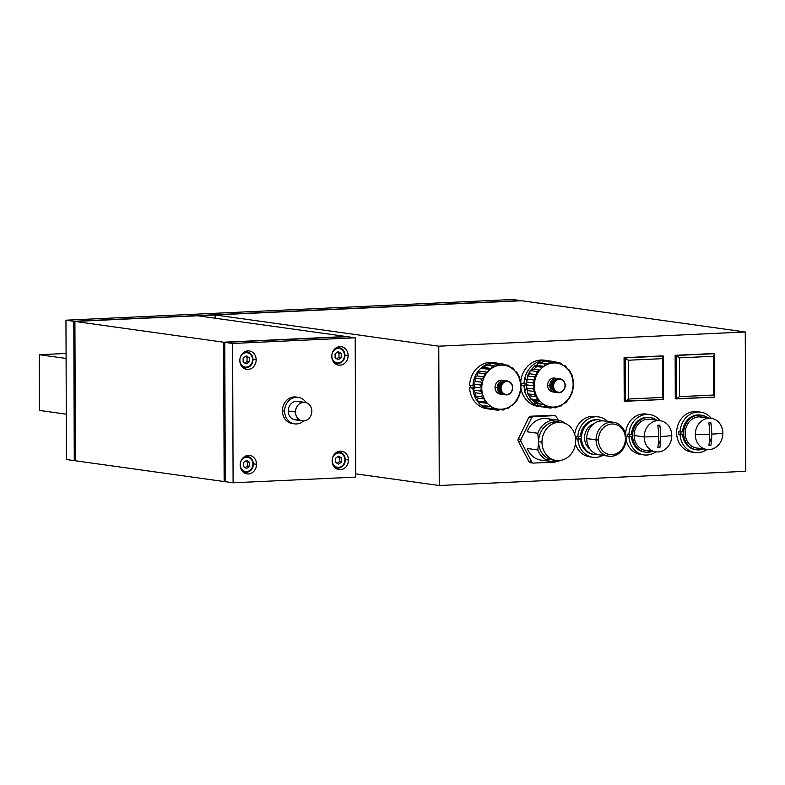 <?xml version="1.0" encoding="UTF-8"?>
<svg xmlns="http://www.w3.org/2000/svg" width="785" height="785" viewBox="0 0 785 785"><rect width="100%" height="100%" fill="white"/><g stroke="black" fill="none" stroke-linecap="round" stroke-linejoin="round"><path stroke-width="1.18" d="M608.718 456.183L599.387 454.878A17.123 14.974 -82 0 1 586.729 438.619L596.07 439.924A17.123 14.974 98 0 0 611.152 456.301A17.123 14.974 98 0 0 626.106 438.53L625.419 438.717A15.376 13.443 98 0 0 611.878 424.018A15.376 13.443 98 0 0 598.445 439.973A15.376 13.443 98 0 0 611.986 454.672A15.376 13.443 98 0 0 625.419 438.717A15.376 13.443 98 0 0 611.878 424.018A15.376 13.443 98 0 0 598.445 439.973A15.376 13.443 98 0 0 611.986 454.672A15.376 13.443 98 0 0 625.419 438.717A15.376 13.443 98 0 0 605.137 426.383A15.376 13.443 98 0 0 605.235 452.935A15.376 13.443 98 0 0 625.419 438.717L626.106 438.53A17.123 14.974 98 0 0 611.034 422.163A17.123 14.974 98 0 0 596.07 439.924L598.445 439.973L596.07 439.924A17.123 14.974 98 0 0 608.718 456.183A17.123 14.974 98 0 0 626.106 438.53A17.123 14.974 98 0 0 613.458 422.271A17.123 14.974 98 0 0 596.07 439.924L586.729 438.619A17.123 14.974 -82 0 1 604.116 420.966L613.458 422.271M604.175 454.672A17.123 14.974 -82 0 1 586.729 438.619A17.123 14.974 -82 0 1 608.669 422.487A17.123 14.974 -82 0 0 586.925 435.852A17.123 14.974 -82 0 0 604.175 454.672M590.075 449.148A13.973 12.226 -82 0 1 584.727 435.547A13.973 12.226 -82 0 1 593.597 423.929A13.973 12.226 -82 0 0 584.727 435.547A13.973 12.226 -82 0 0 590.075 449.148M607.659 421.466A20.381 17.829 98 0 0 595.638 416.766A20.381 17.829 98 0 1 607.659 421.466A20.381 17.829 98 0 0 598.533 416.894A20.381 17.829 98 0 0 595.638 416.766A20.381 17.829 98 0 0 577.858 436.745L580.419 436.627A17.466 15.278 -82 0 1 595.648 419.661L596.767 419.818L595.648 419.661A17.466 15.278 -82 0 0 580.419 436.627A17.466 15.278 -82 0 1 595.648 419.661L596.767 419.818A17.466 15.278 98 0 1 602.566 420.848A17.466 15.278 98 0 0 599.249 419.936A17.466 15.278 98 0 0 596.767 419.818A17.466 15.278 98 0 0 581.548 436.529A17.466 15.278 98 0 0 594.412 454.544L593.293 454.387A17.466 15.278 -82 0 1 580.429 438.952L578.751 438.717A17.466 15.278 -82 0 1 578.722 436.705A17.466 15.278 -82 0 0 578.751 438.717L576.19 438.835L577.868 439.07A20.381 17.829 98 0 0 595.786 457.4A20.381 17.829 98 0 0 602.919 455.378A20.381 17.829 98 0 1 595.786 457.4A20.381 17.829 98 0 0 602.919 455.378M594.412 454.544A17.466 15.278 98 0 0 596.894 454.652L595.776 454.495A17.466 15.278 -82 0 1 593.852 454.446M598.533 416.894L595.177 416.423A20.381 17.829 -82 0 0 592.283 416.295A20.381 17.829 -82 0 0 574.689 434.252A20.381 17.829 -82 0 1 592.283 416.295L595.638 416.766A20.381 17.829 98 0 0 577.858 436.745L576.18 436.509A20.381 17.829 98 0 0 576.19 438.835L577.868 439.07A20.381 17.829 98 0 0 592.891 457.262A20.381 17.829 98 0 0 595.786 457.4A20.381 17.829 98 0 1 577.868 439.07L580.429 438.952A17.466 15.278 -82 0 0 595.776 454.495A17.466 15.278 -82 0 1 580.429 438.952M480.351 385.003L481.774 388.075L480.371 391.067L473.659 390.135L474.503 387.064L481.774 388.075A22.127 19.35 98 0 0 482.451 393.756L481.774 396.857L475.062 395.925L475.18 392.745L482.451 393.756A22.127 19.35 98 0 0 484.414 398.986L484.463 401.989L477.751 401.047L477.143 397.975L484.414 398.986A22.127 19.35 98 0 0 487.514 403.411A22.127 19.35 98 0 0 491.538 406.728A22.127 19.35 98 0 0 496.228 408.72A22.127 19.35 98 0 0 501.262 409.24A22.127 19.35 98 0 0 506.276 408.249A22.127 19.35 98 0 0 510.957 405.835A22.127 19.35 98 0 0 514.96 402.136A22.127 19.35 98 0 0 518.031 397.426L519.533 395.11L519.955 392.019A22.127 19.35 98 0 0 520.592 386.279A22.127 19.35 98 0 0 519.915 380.597L519.464 377.34L517.953 375.367A22.127 19.35 98 0 0 514.852 370.942A22.127 19.35 98 0 0 510.819 367.625A22.127 19.35 98 0 0 506.129 365.633A22.127 19.35 98 0 0 501.105 365.113A22.127 19.35 98 0 0 496.081 366.104A22.127 19.35 98 0 0 491.41 368.518A22.127 19.35 98 0 0 487.397 372.218A22.127 19.35 98 0 0 484.335 376.928A22.127 19.35 98 0 0 482.412 382.334A22.127 19.35 98 0 0 481.774 388.075L480.371 391.067L473.659 390.135L474.503 387.064L473.64 384.071L475.141 381.324L482.412 382.334L480.351 385.003L473.64 384.071L475.141 381.324L475.003 378.154L477.064 375.907L484.335 376.928L481.715 379.086L475.003 378.154L477.064 375.907L477.653 372.777L480.135 371.197L487.397 372.218L484.365 373.709L477.653 372.777L480.135 371.197L487.397 372.218L484.365 373.709L484.335 376.928L481.715 379.086L475.003 378.154L475.141 381.324L482.412 382.334L480.351 385.003L473.64 384.071L474.503 387.064L481.774 388.075A22.127 19.35 98 0 0 482.451 393.756L481.774 396.857L475.062 395.925L475.18 392.745L473.659 390.135L475.18 392.745L482.451 393.756A22.127 19.35 98 0 0 484.414 398.986L484.463 401.989L477.751 401.047L477.143 397.975L475.062 395.925L477.143 397.975L484.414 398.986A22.127 19.35 98 0 0 487.514 403.411L480.243 402.401L477.751 401.047L480.243 402.401L487.514 403.411A22.127 19.35 98 0 0 491.538 406.728L492.715 408.848L486.003 407.906L484.276 405.717L481.539 405.158L491.538 406.728L492.715 408.848L496.228 408.72L498.21 410.261L491.498 409.328L490.203 408.494L491.498 409.328L498.21 410.261L501.262 409.24L503.195 410.035L500.173 409.613L503.195 410.035L506.276 408.249L508.68 408.102L507.208 407.896L508.68 408.102L510.957 405.835L513.125 404.942L512.271 404.825L513.125 404.942L516.883 400.487L516.285 400.399L516.883 400.487L518.031 397.426A22.127 19.35 98 0 0 519.955 392.019L520.887 389.193L520.867 383.129L519.915 380.597A22.127 19.35 98 0 0 517.953 375.367L516.785 372.208L515.823 372.08L516.785 372.208L514.852 370.942L512.997 368.096L510.819 367.625L508.533 365.349L506.129 365.633L503.028 363.936L496.316 362.994L494.736 363.7L496.316 362.994L503.028 363.936L501.105 365.113L491.341 363.229L488.81 365.084L496.081 366.104L492.568 366.095L491.41 368.518L488.123 369.254L481.411 368.312L484.139 367.508L491.41 368.518L488.123 369.254L481.411 368.312L484.139 367.508L485.856 365.153L496.081 366.104L485.856 365.153L488.81 365.084L491.341 363.229L498.053 364.161L496.081 366.104A22.127 19.35 98 0 0 491.41 368.518A22.127 19.35 98 0 0 487.397 372.218A22.127 19.35 98 0 0 484.335 376.928A22.127 19.35 98 0 0 482.412 382.334A22.127 19.35 98 0 0 481.774 388.075L480.351 385.003L473.64 384.071M527.52 376.143L527.226 379.41L525.096 379.116L524.959 377.487L525.096 379.116L527.226 379.41L527.52 376.143A20.969 18.34 -82 0 1 527.54 376.064A20.969 18.34 -82 0 0 527.52 376.143L527.549 376.143M536.861 366.556A20.969 18.34 98 0 0 533.928 369.205A20.969 18.34 98 0 1 536.861 366.556M527.598 375.917A20.969 18.34 -82 0 1 530.081 371.207A20.969 18.34 -82 0 0 527.598 375.917M530.788 370.235A20.969 18.34 -82 0 1 534.82 366.271A20.969 18.34 -82 0 0 530.788 370.235M535.782 365.604A20.969 18.34 -82 0 1 537.009 364.878A20.969 18.34 -82 0 0 535.782 365.604M599.249 419.936L598.131 419.779A17.466 15.278 -82 0 0 595.648 419.661A17.466 15.278 -82 0 1 601.82 420.848A17.466 15.278 -82 0 0 598.69 419.867M473.934 385.818L473.944 388.143L470.588 387.672L470.578 385.543L470.588 387.672L473.944 388.143L473.934 385.818L472.953 385.68L473.934 385.818M538.539 405.747L545.251 406.679L538.539 405.747L536.812 403.549L534.075 402.999L544.083 404.569L545.251 406.679L548.764 406.551L544.898 406.012L548.764 406.551L550.746 408.102L553.798 407.072L555.731 407.866L558.812 406.09L561.216 405.943L563.493 403.667L565.661 402.784L569.419 398.319L572.069 392.942L573.423 387.025L573.403 380.96L572.451 378.429A22.127 19.35 98 0 0 570.489 373.199L569.321 370.049L567.388 368.773L565.534 365.938L563.355 365.457A22.127 19.35 98 0 0 558.665 363.475L555.564 361.767L553.641 362.955L543.877 361.061L541.346 362.915L548.617 363.936L545.104 363.926L543.946 366.359L540.659 367.086L533.947 366.153L536.675 365.339L538.392 362.994L548.617 363.936L538.392 362.994L541.346 362.915L543.877 361.061L550.589 362.003L548.617 363.936A22.127 19.35 98 0 0 543.946 366.359L540.659 367.086L533.947 366.153L536.675 365.339L543.946 366.359A22.127 19.35 98 0 0 539.933 370.049L536.901 371.55L530.189 370.608L532.672 369.038L539.933 370.049A22.127 19.35 98 0 0 536.871 374.759L534.251 376.918L527.54 375.986L529.6 373.748L536.871 374.759A22.127 19.35 98 0 0 534.948 380.175L532.887 382.844L526.176 381.902L527.677 379.155L527.54 375.986L529.6 373.748L530.189 370.608L532.672 369.038L539.933 370.049L536.901 371.55L530.189 370.608L529.6 373.748L536.871 374.759L534.251 376.918L534.948 380.175A22.127 19.35 98 0 0 534.31 385.916L532.907 388.909L526.205 387.967L527.039 384.895L534.31 385.916A22.127 19.35 98 0 0 534.987 391.587A22.127 19.35 98 0 0 536.95 396.817A22.127 19.35 98 0 0 540.051 401.253L532.779 400.232L530.287 398.888L529.679 395.807L527.598 393.756L527.716 390.577L526.205 387.967L527.039 384.895L526.176 381.902L527.677 379.155L534.948 380.175L532.887 382.844L526.176 381.902L527.039 384.895L534.31 385.916L532.907 388.909L526.205 387.967L527.716 390.577L534.987 391.587L534.31 394.698L536.95 396.817L536.999 399.82L530.287 398.888L529.679 395.807L536.95 396.817L536.999 399.82L540.051 401.253A22.127 19.35 98 0 0 544.083 404.569L545.251 406.679L538.539 405.747L536.812 403.549L544.083 404.569A22.127 19.35 98 0 0 548.764 406.551L550.746 408.102L544.034 407.16L542.739 406.326A23.295 20.371 -82 0 1 539.55 406.473M722.857 433.271A15.72 13.747 98 0 0 709.002 418.228A15.72 13.747 98 0 0 695.265 434.547A15.72 13.747 98 0 0 709.12 449.579A15.72 13.747 98 0 0 722.857 433.271A37.121 2.904 179.8 0 1 711.75 434.095A37.111 17.751 87.3 0 1 710.965 445.134A11.255 9.842 98 0 1 708.914 445.232A37.111 17.751 -92.7 0 0 709.709 434.183A37.121 2.904 179.8 0 1 695.265 434.547A15.72 13.747 98 0 0 709.12 449.579A15.72 13.747 98 0 0 722.857 433.271A37.121 2.904 179.8 0 1 711.75 434.095A37.111 17.751 87.3 0 1 710.965 445.134A11.255 9.842 98 0 1 708.914 445.232A37.111 17.751 -92.7 0 0 709.709 434.183A37.111 17.751 -92.7 0 0 708.835 422.909A11.255 9.842 98 0 1 710.886 422.821A37.111 17.751 87.3 0 1 711.75 434.095A37.121 2.904 179.8 0 0 722.857 433.271A15.72 13.747 98 0 0 711.239 418.336A15.72 13.747 98 0 0 709.002 418.228A15.72 13.747 98 0 0 695.265 434.547A15.72 13.747 98 0 0 706.883 449.481A15.72 13.747 98 0 0 709.12 449.579A15.72 13.747 98 0 0 722.857 433.271A15.72 13.747 98 0 0 709.002 418.228L698.944 416.825A15.72 13.747 -82 0 1 701.172 416.933L711.239 418.336M546.527 406.061L547.596 406.208M558.204 420.191L556.388 416.737A2.326 2.041 98 0 0 554.622 415.658L533.358 416.639L530.562 416.246L551.826 415.265A2.326 2.041 -82 0 1 552.149 415.285L554.946 415.667A2.326 2.041 98 0 0 554.622 415.658L551.826 415.265L554.622 415.658L533.358 416.639A2.326 2.041 98 0 0 531.592 417.885L521.054 439.276A2.326 2.041 98 0 0 521.063 441.602L531.749 462.002A2.326 2.041 98 0 0 533.525 463.081L554.779 462.1A2.326 2.041 98 0 0 555.927 461.649A2.326 2.041 98 0 1 554.779 462.1A2.326 2.041 98 0 0 555.927 461.649M554.622 415.658L530.562 416.246A2.326 2.041 -82 0 0 528.796 417.492L531.592 417.885L521.054 439.276A2.326 2.041 98 0 0 521.063 441.602L531.749 462.002L528.953 461.619L518.267 441.209L521.063 441.602L531.749 462.002L528.953 461.619L518.267 441.209A2.326 2.041 -82 0 1 518.257 438.884L528.796 417.492L531.592 417.885L521.054 439.276L518.257 438.884L528.796 417.492L531.592 417.885A2.326 2.041 98 0 1 533.358 416.639L530.562 416.246L551.826 415.265L554.622 415.658A2.326 2.041 98 0 1 556.388 416.737A2.326 2.041 98 0 0 554.946 415.667M557.536 420.083L546.968 418.611A20.969 18.34 -82 0 0 527.186 431.799L537.754 433.271A20.969 18.34 98 0 1 565.592 423.596A20.969 18.34 98 0 0 557.536 420.083A20.969 18.34 98 0 0 537.754 433.271L527.186 431.799L537.754 433.271L538.618 441.749L537.813 449.982L527.245 448.51A20.969 18.34 -82 0 0 541.169 460.138L551.737 461.609A20.969 18.34 98 0 0 560.441 460.442A20.969 18.34 98 0 1 537.813 449.982A20.969 18.34 98 0 0 551.737 461.609M540.168 362.572L539.58 362.474L540.168 362.572M492.715 408.848L486.003 407.906L496.228 408.72L492.362 408.18L496.228 408.72L498.21 410.261L491.498 409.328M545.251 406.679L548.764 406.551A22.127 19.35 98 0 0 553.798 407.072A22.127 19.35 98 0 0 558.812 406.09A22.127 19.35 98 0 0 563.493 403.667A22.127 19.35 98 0 0 567.496 399.977A22.127 19.35 98 0 0 570.567 395.267L572.069 392.942L572.981 386.966M544.898 406.012L548.764 406.551L550.746 408.102L544.034 407.16L542.739 406.326A23.295 20.371 -82 0 1 520.681 385.474A23.295 20.371 -82 0 0 537.853 406.316L541.208 406.787A23.295 20.371 98 0 0 543.72 406.954A23.295 20.371 98 0 1 524.027 385.827A23.295 20.371 98 0 0 541.208 406.787M486.003 407.906L484.276 405.717L491.538 406.728A22.127 19.35 98 0 0 496.228 408.72A22.127 19.35 98 0 0 501.262 409.24L503.195 410.035L500.173 409.613M501.36 364.966L502.322 365.103M503.195 410.035L506.276 408.249L508.68 408.102L510.957 405.835L513.125 404.942L516.883 400.487L519.533 395.11L520.887 389.193L520.867 383.129L519.464 377.34L516.785 372.208L514.852 370.942L512.997 368.096L510.819 367.625L508.533 365.349L504.647 364.809L508.533 365.349L506.129 365.633L503.028 363.936L496.316 362.994M544.034 407.16L550.746 408.102L553.798 407.072L555.731 407.866L558.812 406.09L561.216 405.943L559.744 405.737M525.018 383.453L525.028 385.778L521.672 385.307L521.662 383.168L521.672 385.307L525.028 385.778L525.018 383.453L524.027 383.315L525.018 383.453M706.883 449.481L696.825 448.078A15.72 13.747 -82 0 1 685.246 431.868A15.72 13.747 -82 0 1 698.944 416.825L709.002 418.228L698.944 416.825M561.216 405.943L563.493 403.667L565.661 402.784L569.419 398.319L570.567 395.267A22.127 19.35 98 0 0 572.491 389.851A22.127 19.35 98 0 0 573.129 384.11A22.127 19.35 98 0 0 572.451 378.429L572.01 375.171L569.321 370.049L568.36 369.912M536.812 403.549L544.083 404.569A22.127 19.35 98 0 0 548.764 406.551A22.127 19.35 98 0 0 553.798 407.072A22.127 19.35 98 0 0 558.812 406.09A22.127 19.35 98 0 0 563.493 403.667A22.127 19.35 98 0 0 567.496 399.977A22.127 19.35 98 0 0 570.567 395.267A22.127 19.35 98 0 0 572.491 389.851A22.127 19.35 98 0 0 573.129 384.11L573.403 380.96L572.01 375.171L570.489 373.199A22.127 19.35 98 0 0 567.388 368.773A22.127 19.35 98 0 0 563.355 365.457L561.069 363.19L558.665 363.475A22.127 19.35 98 0 0 553.641 362.955A22.127 19.35 98 0 0 548.617 363.936A22.127 19.35 98 0 0 543.946 366.359A22.127 19.35 98 0 0 539.933 370.049A22.127 19.35 98 0 0 536.871 374.759A22.127 19.35 98 0 0 534.948 380.175A22.127 19.35 98 0 0 534.31 385.916A22.127 19.35 98 0 0 534.987 391.587L534.31 394.698L527.598 393.756L527.716 390.577L534.987 391.587A22.127 19.35 98 0 0 536.95 396.817A22.127 19.35 98 0 0 540.051 401.253A22.127 19.35 98 0 0 544.083 404.569L534.075 402.999L544.083 404.569M547.587 385.298L549.824 385.612A6.986 6.113 98 0 0 554.985 392.245A6.986 6.113 98 0 0 556.123 392.284A6.986 6.113 98 0 1 549.824 385.612A6.986 6.113 98 0 1 556.918 378.399L554.681 378.095A6.986 6.113 -82 0 0 547.587 385.298L549.824 385.612L547.587 385.298A6.986 6.113 -82 0 0 552.748 391.931L554.985 392.245M555.79 378.37A6.986 6.113 -82 0 1 556.85 378.89A6.986 6.113 -82 0 0 547.665 384.169A6.986 6.113 -82 0 0 555.054 391.754A6.986 6.113 -82 0 1 553.886 391.97M547.273 361.542L548.862 360.835L555.564 361.767L548.862 360.835L547.273 361.542M569.321 370.049L567.388 368.773L565.534 365.938L563.355 365.457A22.127 19.35 98 0 0 558.665 363.475L555.564 361.767L553.641 362.955L543.877 361.061M556.172 460.461L552.817 460A19.213 16.809 -82 0 1 538.618 441.749L541.974 442.21A19.213 16.809 98 0 0 556.172 460.461A19.213 16.809 98 0 0 575.69 440.65A19.213 16.809 98 0 0 558.763 422.271A19.213 16.809 98 0 0 541.974 442.21A19.213 16.809 98 0 0 558.9 460.589A19.213 16.809 98 0 0 575.69 440.65A19.213 16.809 98 0 0 561.491 422.399A19.213 16.809 98 0 0 541.974 442.21L538.618 441.749L537.813 449.982L527.245 448.51A20.969 18.34 -82 0 0 549.48 459.127A20.969 18.34 -82 0 1 546.576 459.971M537.754 433.271L538.618 441.749A19.213 16.809 -82 0 1 558.135 421.928L561.491 422.399M545.967 360.492A23.295 20.371 -82 0 1 548.136 361.149A23.295 20.371 -82 0 0 520.69 382.609A23.295 20.371 -82 0 1 544.299 360.178L547.655 360.649A23.295 20.371 98 0 0 524.027 383.502L520.847 383.06L524.027 383.502A23.295 20.371 98 0 1 548.823 360.845A23.295 20.371 98 0 0 547.655 360.649M551.119 362.601A23.295 20.371 -82 0 1 551.933 363.112A23.295 20.371 -82 0 0 551.119 362.601M565.661 402.784L564.808 402.666M484.276 405.717L491.538 406.728M355.683 473.846L439.257 485.513L438.766 346.185L745.259 331.976L745.75 471.304L439.257 485.513L355.683 473.846L439.257 485.513L438.766 346.185L745.259 331.976L745.75 471.304L439.257 485.513L438.766 346.185L215.08 314.942L215.09 318.21L215.08 314.942L521.574 300.733L74.909 321.438L75.389 460.775L225.266 481.705L224.775 342.368L225.266 481.705L224.775 342.368L347.382 336.686L224.775 342.368L225.266 481.705L224.147 481.548L223.656 342.211L224.147 481.548L233.096 482.795L232.605 343.467L355.203 337.786L355.693 477.113L233.096 482.795L232.605 343.467L224.775 342.368L347.382 336.686L223.656 342.211L232.605 343.467L355.203 337.786L346.263 336.529L223.656 342.211L346.263 336.529L355.203 337.786L355.693 477.113L233.096 482.795L225.266 481.705L233.096 482.795L232.605 343.467L355.203 337.786L355.693 477.113L233.096 482.795M484.463 401.989L487.514 403.411L484.463 401.989L477.751 401.047M565.534 365.938L563.718 365.682M596.894 454.652L595.776 454.495A17.466 15.278 -82 0 0 597.14 454.368A17.466 15.278 -82 0 1 595.776 454.495L596.894 454.652A17.466 15.278 98 0 0 597.856 454.574A17.466 15.278 98 0 1 581.518 438.501A17.466 15.278 98 0 1 596.767 419.818M494 408.22A23.295 20.371 -82 0 0 494.364 408.121A23.295 20.371 -82 0 1 494 408.22L495.06 408.377M490.134 409.152A23.295 20.371 98 0 0 491.439 409.289A23.295 20.371 98 0 1 472.953 388.192L469.597 387.721L472.953 388.192A23.295 20.371 98 0 0 490.134 409.152L486.778 408.681A23.295 20.371 -82 0 1 469.597 387.721A23.295 20.371 -82 0 0 490.674 408.799A23.295 20.371 -82 0 1 488.466 408.838M569.419 398.319L568.821 398.24M495.05 387.456L497.288 387.77A6.986 6.113 98 0 0 502.449 394.413A6.986 6.113 98 0 0 503.587 394.443A6.986 6.113 98 0 1 497.288 387.77A6.986 6.113 98 0 1 504.382 380.568L502.145 380.254A6.986 6.113 -82 0 0 495.05 387.456L497.288 387.77L495.05 387.456A6.986 6.113 -82 0 0 500.212 394.099L502.449 394.413M503.578 393.491A6.986 6.113 -82 0 1 502.999 393.756A6.986 6.113 -82 0 0 503.578 393.491M503.254 380.529A6.986 6.113 -82 0 1 504.313 381.059A6.986 6.113 -82 0 0 495.129 386.328A6.986 6.113 -82 0 0 502.518 393.923A6.986 6.113 -82 0 1 501.35 394.139M504.048 394.394A6.986 6.113 98 0 0 504.912 394.188A6.986 6.113 98 0 1 504.048 394.394M526.205 387.967L532.907 388.909L534.987 391.587L534.31 394.698L536.95 396.817L529.679 395.807L527.598 393.756L534.31 394.698L536.95 396.817L529.679 395.807M530.189 370.608L536.901 371.55L536.871 374.759L534.251 376.918L527.54 375.986L527.677 379.155L534.948 380.175L534.251 376.918L527.54 375.986M550.383 363.416A20.969 18.34 98 0 0 549.363 363.239A20.969 18.34 98 0 1 550.383 363.416M549.245 363.347A20.969 18.34 -82 0 1 549.912 363.534A20.969 18.34 -82 0 0 549.245 363.347M527.638 392.853L527.255 389.488L527.579 392.843A20.969 18.34 -82 0 0 527.628 392.981A20.969 18.34 -82 0 1 527.579 392.843M527.069 389.458L525.136 389.193L524.841 392.461L525.136 389.193L527.069 389.458M524.233 388.075L524.223 385.661L524.233 388.075M524.223 383.345L524.213 381.235L524.223 383.345M649.617 414.529A20.381 17.829 98 0 1 660.205 420.711A20.381 17.829 98 0 0 646.722 414.392L643.366 413.921A20.381 17.829 -82 0 1 646.261 414.058L649.617 414.529A20.381 17.829 98 0 0 646.722 414.392A20.381 17.829 98 0 0 628.942 434.38L627.264 434.144A20.381 17.829 98 0 0 627.274 436.47L628.952 436.705A20.381 17.829 98 0 0 646.869 455.035A20.381 17.829 98 0 0 655.858 451.856A20.381 17.829 98 0 1 646.869 455.035A20.381 17.829 98 0 0 655.858 451.856M660.636 439.1A20.381 17.829 -82 0 1 658.713 444.163A20.381 17.829 -82 0 0 660.636 439.1M660.205 420.711A20.381 17.829 98 0 0 646.722 414.392A20.381 17.829 98 0 0 628.942 434.38L631.503 434.262A17.466 15.278 -82 0 1 646.732 417.296A17.466 15.278 -82 0 1 655.563 420.063A17.466 15.278 -82 0 0 649.764 417.502M660.401 432.613L660.401 432.613A17.466 15.278 -82 0 1 660.411 434.929L660.411 434.929A17.466 15.278 -82 0 0 660.401 432.613L660.401 432.613A17.466 15.278 -82 0 1 660.411 434.929M645.496 452.17A17.466 15.278 98 0 1 632.631 434.164A17.466 15.278 98 0 1 647.851 417.453A17.466 15.278 98 0 1 656.682 420.22A17.466 15.278 98 0 0 650.333 417.571A17.466 15.278 98 0 0 647.851 417.453A17.466 15.278 98 0 0 632.759 438.079A17.466 15.278 98 0 0 652.335 451.365A17.466 15.278 98 0 1 647.978 452.288L646.86 452.131A17.466 15.278 -82 0 0 651.216 451.208A17.466 15.278 -82 0 1 646.86 452.131A17.466 15.278 -82 0 1 631.503 436.588L629.835 436.352A17.466 15.278 -82 0 1 629.806 434.34A17.466 15.278 -82 0 0 629.835 436.352L631.503 436.588L628.952 436.705A20.381 17.829 98 0 0 643.975 454.898A20.381 17.829 98 0 0 646.869 455.035A20.381 17.829 98 0 1 628.952 436.705L631.503 436.588A17.466 15.278 -82 0 0 644.377 452.013L645.496 452.17A17.466 15.278 98 0 0 647.978 452.288L646.86 452.131A17.466 15.278 -82 0 1 644.936 452.082M628.952 436.705L627.274 436.47A20.381 17.829 98 0 1 627.264 434.144L631.503 434.262A17.466 15.278 -82 0 1 646.732 417.296L647.851 417.453L646.732 417.296A17.466 15.278 -82 0 1 649.215 417.414L650.333 417.571M655.809 451.846L645.741 450.443A15.72 13.747 -82 0 1 634.123 435.508L644.191 436.911A15.72 13.747 98 0 0 655.809 451.846A15.72 13.747 98 0 0 671.774 435.636A37.121 2.904 179.8 0 1 660.666 436.46A37.111 17.751 87.3 0 1 659.881 447.509A11.255 9.842 98 0 1 657.84 447.597A37.111 17.751 -92.7 0 0 658.625 436.558A37.121 2.904 179.8 0 1 644.191 436.911A15.72 13.747 98 0 0 658.036 451.954A15.72 13.747 98 0 0 671.774 435.636A15.72 13.747 98 0 0 660.156 420.701A15.72 13.747 98 0 0 644.191 436.911A15.72 13.747 98 0 0 664.924 449.53A15.72 13.747 98 0 0 664.826 422.379A15.72 13.747 98 0 0 644.191 436.911L634.123 435.508A15.72 13.747 -82 0 1 647.861 419.19A15.72 13.747 -82 0 1 650.088 419.298L660.156 420.701M660.577 440.562A15.72 13.747 -82 0 1 658.193 444.899A15.72 13.747 -82 0 0 660.577 440.562M520.867 383.129L520.377 383.06M484.139 367.508L491.41 368.518L492.568 366.095L485.856 365.153L484.139 367.508L491.41 368.518M534.614 400.487A20.969 18.34 98 0 0 539.923 403.814A20.969 18.34 98 0 1 534.614 400.487M537.882 403.529A20.969 18.34 -82 0 1 532.348 399.997A20.969 18.34 -82 0 0 537.882 403.529M529.963 397.259A20.969 18.34 -82 0 1 528.266 394.413A20.969 18.34 -82 0 0 529.963 397.259M503.028 363.936L501.105 365.113L491.341 363.229M518.267 441.209L521.063 441.602L518.267 441.209A2.326 2.041 -82 0 1 518.257 438.884L521.054 439.276L518.257 438.884M555.731 407.866L552.709 407.444L555.731 407.866L558.812 406.09A22.127 19.35 98 0 1 553.798 407.072L555.731 407.866L552.709 407.444M481.774 396.857L484.414 398.986L481.774 396.857L475.062 395.925M531.749 462.002A2.326 2.041 98 0 0 533.525 463.081L554.779 462.1L533.525 463.081A2.326 2.041 98 0 1 533.192 463.072L530.395 462.679A2.326 2.041 -82 0 1 528.953 461.619L531.749 462.002A2.326 2.041 98 0 0 533.192 463.072M480.371 391.067L482.451 393.756L480.371 391.067L473.659 390.135M553.592 386.063A6.525 5.701 98 0 0 559.332 392.294A6.525 5.701 98 0 0 565.033 385.523A6.525 5.701 98 0 0 559.283 379.292A6.525 5.701 98 0 0 553.592 386.063A6.525 5.701 98 0 0 559.332 392.294A6.525 5.701 98 0 0 565.033 385.523A6.525 5.701 98 0 0 559.283 379.292A6.525 5.701 98 0 0 553.592 386.063A6.525 5.701 98 0 0 562.188 391.293A6.525 5.701 98 0 0 562.148 380.028A6.525 5.701 98 0 0 553.592 386.063L552.954 386.043A6.986 6.113 98 0 0 558.115 392.686A6.986 6.113 98 0 0 565.22 385.474L565.22 385.474A6.986 6.113 98 0 0 560.048 378.841A6.986 6.113 98 0 0 552.954 386.043A6.986 6.113 98 0 0 559.106 392.726A6.986 6.113 98 0 0 565.22 385.474A6.986 6.113 98 0 0 559.057 378.792A6.986 6.113 98 0 0 552.954 386.043L553.592 386.063L552.954 386.043A6.986 6.113 98 0 0 562.168 391.656A6.986 6.113 98 0 0 562.129 379.587A6.986 6.113 98 0 0 552.954 386.043L552.061 385.926A6.986 6.113 -82 0 1 559.155 378.713L560.048 378.841M558.115 392.686L557.222 392.559A6.986 6.113 -82 0 1 552.061 385.926L552.954 386.043L552.061 385.926M494.884 362.856A23.295 20.371 -82 0 1 495.973 363.151A23.295 20.371 -82 0 0 469.587 385.396A23.295 20.371 -82 0 1 493.215 362.542L496.571 363.013A23.295 20.371 98 0 0 472.943 385.867L469.587 385.396L472.943 385.867A23.295 20.371 98 0 1 497.386 363.141A23.295 20.371 98 0 0 496.571 363.013M532.887 382.844L534.31 385.916L532.887 382.844L526.176 381.902M546.007 405.58A23.295 20.371 -82 0 1 544.849 405.914A23.295 20.371 -82 0 0 546.007 405.58M520.69 385.356L524.027 385.827L520.69 385.356M505.579 394.845L504.686 394.727A6.986 6.113 -82 0 1 499.525 388.084L500.418 388.212A6.986 6.113 98 0 0 505.579 394.845A6.986 6.113 98 0 0 512.683 387.643A6.986 6.113 98 0 0 507.512 381.01A6.986 6.113 98 0 0 500.418 388.212A6.986 6.113 98 0 0 509.632 393.815A6.986 6.113 98 0 0 509.593 381.755A6.986 6.113 98 0 0 500.418 388.212L499.525 388.084A6.986 6.113 -82 0 1 506.619 380.882L507.512 381.01M507.071 380.96A6.986 6.113 -82 0 1 509.19 381.961A6.986 6.113 -82 0 0 499.603 386.956A6.986 6.113 -82 0 0 507.453 394.384A6.986 6.113 -82 0 1 505.138 394.767M512.497 387.692A6.525 5.701 98 0 0 506.747 381.451A6.525 5.701 98 0 0 501.056 388.222A6.525 5.701 98 0 0 506.796 394.462A6.525 5.701 98 0 0 512.497 387.692M553.896 362.807L554.858 362.935M503.666 381.902L504.608 382.03M504.677 381.991A5.642 4.936 -82 0 0 503.725 381.863A5.642 4.936 -82 0 1 504.196 381.902L504.726 381.971M552.13 420.24A20.969 18.34 -82 0 1 554.681 421.859A20.969 18.34 -82 0 0 527.186 431.799M662.609 397.426L662.471 358.647L628.353 360.227L628.491 399.006L662.609 397.426L663.541 399.496L663.394 356.066L624.065 357.685L663.394 356.066L662.275 355.909L663.394 356.066L662.471 358.647L663.394 356.066L663.541 399.496L662.609 397.426L662.471 358.647L628.353 360.227L625.184 357.842L625.331 401.263L628.491 399.006L662.609 397.426L662.471 358.647L628.353 360.227L625.184 357.842L625.331 401.263L628.491 399.006L662.609 397.426L663.541 399.496L624.212 401.106L624.065 357.685L662.275 355.909L663.394 356.066L663.541 399.496L624.212 401.106L625.331 401.263L628.491 399.006L628.353 360.227L624.065 357.685L624.212 401.106M711.288 418.346A20.381 17.829 98 0 0 697.806 412.027A20.381 17.829 98 0 1 711.288 418.346A20.381 17.829 98 0 0 700.701 412.154A20.381 17.829 98 0 0 697.806 412.027A20.381 17.829 98 0 0 680.026 432.015L682.587 431.897A17.466 15.278 -82 0 1 697.816 414.931L698.935 415.088L697.816 414.931A17.466 15.278 -82 0 0 682.587 431.897A17.466 15.278 -82 0 1 697.816 414.931L698.935 415.088A17.466 15.278 98 0 1 707.766 417.846A17.466 15.278 98 0 0 701.407 415.196A17.466 15.278 98 0 0 698.935 415.088A17.466 15.278 98 0 0 683.715 431.799A17.466 15.278 98 0 0 696.58 449.805A17.466 15.278 98 0 0 699.052 449.923L697.934 449.766A17.466 15.278 -82 0 1 696.02 449.717M696.58 449.805L695.461 449.648A17.466 15.278 -82 0 1 682.587 434.213L680.909 433.977A17.466 15.278 -82 0 1 680.889 431.976A17.466 15.278 -82 0 0 680.909 433.977L682.587 434.213L680.036 434.331A20.381 17.829 98 0 0 697.943 452.66A20.381 17.829 98 0 0 706.932 449.491A20.381 17.829 98 0 1 697.943 452.66A20.381 17.829 98 0 0 706.932 449.491M573.423 387.025L573.129 384.11A22.127 19.35 98 0 0 572.451 378.429A22.127 19.35 98 0 0 570.489 373.199A22.127 19.35 98 0 0 567.388 368.773A22.127 19.35 98 0 0 563.355 365.457L561.069 363.19L557.183 362.641L561.069 363.19L558.665 363.475A22.127 19.35 98 0 0 553.641 362.955A22.127 19.35 98 0 0 548.617 363.936L545.104 363.926L543.946 366.359L536.675 365.339L543.946 366.359L545.104 363.926L538.392 362.994L536.675 365.339M477.064 375.907L484.335 376.928L484.365 373.709L477.653 372.777L477.064 375.907L484.335 376.928M713.693 395.051L713.555 356.272L679.437 357.852L679.574 396.641L713.693 395.051L714.625 397.122L714.478 353.701L675.149 355.32L714.478 353.701L713.359 353.544L714.478 353.701L713.555 356.272L714.478 353.701L714.625 397.122L713.693 395.051L713.555 356.272L679.437 357.852L676.268 355.468L676.415 398.898L679.574 396.641L713.693 395.051L713.555 356.272L679.437 357.852L676.268 355.468L676.415 398.898L679.574 396.641L713.693 395.051L714.625 397.122L675.296 398.741L675.149 355.32L714.478 353.701L714.625 397.122L676.415 398.898L675.296 398.741L676.415 398.898L679.574 396.641L679.437 357.852L675.149 355.32L675.296 398.741M528.953 461.619A2.326 2.041 -82 0 0 530.729 462.699A2.326 2.041 -82 0 1 530.395 462.679M481.715 379.086L482.412 382.334L481.715 379.086L475.003 378.154M536.999 399.82L530.287 398.888L532.779 400.232L540.051 401.253L536.999 399.82L530.287 398.888M693.39 452.209A20.381 17.829 -82 0 1 676.65 432.025A20.381 17.829 -82 0 1 694.45 411.556L697.806 412.027A20.381 17.829 98 0 0 680.026 432.015L678.348 431.779A20.381 17.829 98 0 0 678.358 434.095L680.036 434.331A20.381 17.829 98 0 0 695.059 452.533L691.703 452.062A20.381 17.829 -82 0 1 676.699 431.053A20.381 17.829 -82 0 1 694.45 411.556L697.806 412.027L694.45 411.556A20.381 17.829 -82 0 1 697.345 411.693L700.701 412.154M711.72 436.725A20.381 17.829 -82 0 1 709.797 441.798A20.381 17.829 -82 0 0 711.72 436.725M701.407 415.196L700.289 415.039A17.466 15.278 -82 0 0 697.816 414.931A17.466 15.278 -82 0 1 706.647 417.698A17.466 15.278 -82 0 0 700.848 415.128M711.485 430.239L711.485 430.239A17.466 15.278 -82 0 1 711.495 432.564L711.495 432.564A17.466 15.278 -82 0 0 711.485 430.239L711.485 430.239A17.466 15.278 -82 0 1 711.495 432.564M698.935 415.088A17.466 15.278 98 0 0 683.843 435.714A17.466 15.278 98 0 0 703.419 448.991A17.466 15.278 98 0 1 699.052 449.923L697.934 449.766A17.466 15.278 -82 0 0 702.3 448.843A17.466 15.278 -82 0 1 697.934 449.766A17.466 15.278 -82 0 1 682.587 434.213L678.358 434.095A20.381 17.829 98 0 1 678.348 431.779L682.587 431.897M215.09 318.21L215.08 314.942L438.766 346.185L745.259 331.976L521.574 300.733L74.909 321.438L75.389 460.775L224.147 481.548L75.389 460.775L74.909 321.438L223.656 342.211L224.147 481.548L223.656 342.211L232.605 343.467M438.766 346.185L215.08 314.942L521.574 300.733L74.909 321.438L197.506 315.756L346.263 336.529L223.656 342.211L74.909 321.438L75.389 460.775L74.271 460.618L75.389 460.775L74.271 460.618L73.79 321.281L74.909 321.438L75.389 460.775M65.96 320.192L73.79 321.281L520.455 300.576L73.79 321.281L74.271 460.618L66.44 459.519L74.271 460.618L66.44 459.519L65.96 320.192L66.44 459.519L65.96 320.192L73.79 321.281L520.455 300.576L512.625 299.487L65.96 320.192L512.625 299.487L520.455 300.576L512.625 299.487L65.96 320.192L73.79 321.281L520.455 300.576L745.259 331.976L520.455 300.576L215.08 314.942M553.494 390.312A5.642 4.936 -82 0 1 551.07 384.64A5.642 4.936 -82 0 1 554.956 379.852A5.642 4.936 -82 0 0 551.07 384.64A5.642 4.936 -82 0 0 553.494 390.312M710.14 422.791A15.72 13.747 -82 0 1 711.122 424.528A15.72 13.747 -82 0 0 710.14 422.791M711.652 438.187A15.72 13.747 -82 0 1 709.277 442.524A15.72 13.747 -82 0 0 711.652 438.187M592.891 457.262L589.535 456.801A20.381 17.829 -82 0 1 575.454 443.947A20.381 17.829 -82 0 0 591.223 456.939M580.419 436.627L576.18 436.509A20.381 17.829 98 0 0 576.19 438.835L577.868 439.07M643.366 413.921A20.381 17.829 -82 0 0 625.576 434.115A20.381 17.829 -82 0 1 643.366 413.921L646.722 414.392L643.366 413.921A20.381 17.829 -82 0 1 647.919 414.382M643.975 454.898L640.619 454.427A20.381 17.829 -82 0 1 626.077 439.796A20.381 17.829 -82 0 0 642.307 454.574M503.244 382.992A5.642 4.936 98 0 0 502.017 391.764A5.642 4.936 98 0 1 503.244 382.992M503.165 393.148L502.635 393.079A5.642 4.936 -82 0 1 502.174 392.991A5.642 4.936 -82 0 0 503.126 393.118M500.958 392.471A5.642 4.936 -82 0 1 498.534 386.809A5.642 4.936 -82 0 1 502.42 382.02A5.642 4.936 -82 0 0 498.534 386.809A5.642 4.936 -82 0 0 500.958 392.471M659.057 425.166A15.72 13.747 -82 0 1 660.038 426.893A15.72 13.747 -82 0 0 659.057 425.166M549.824 385.612A6.986 6.113 98 0 1 558.027 378.674A6.986 6.113 98 0 0 556.918 378.399M695.059 452.533A20.381 17.829 98 0 0 697.943 452.66A20.381 17.829 98 0 1 680.036 434.331M506.688 381.461A6.986 6.113 98 0 0 505.923 381.019A6.986 6.113 98 0 1 506.688 381.461M497.288 387.77A6.986 6.113 98 0 1 505.491 380.843A6.986 6.113 98 0 0 504.382 380.568M650.922 450.04A15.72 13.747 -82 0 1 634.123 435.508L644.191 436.911A37.121 2.904 179.8 0 0 658.625 436.558A37.111 17.751 -92.7 0 0 657.761 425.284A11.255 9.842 98 0 1 659.802 425.185A37.111 17.751 87.3 0 1 660.666 436.46A37.111 17.751 87.3 0 1 659.881 447.509A11.255 9.842 98 0 1 657.84 447.597A37.111 17.751 -92.7 0 0 658.625 436.558A37.121 2.904 179.8 0 1 644.191 436.911A15.72 13.747 98 0 1 657.928 420.603A15.72 13.747 98 0 1 671.774 435.636A37.121 2.904 179.8 0 1 660.666 436.46A37.121 2.904 179.8 0 0 671.774 435.636M709.709 434.183A37.121 2.904 179.8 0 1 695.265 434.547A37.121 2.904 179.8 0 0 709.709 434.183A37.111 17.751 -92.7 0 0 708.835 422.909A11.255 9.842 98 0 1 710.886 422.821A37.111 17.751 87.3 0 1 711.75 434.095M520.455 300.576L73.79 321.281L223.656 342.211L346.263 336.529L355.203 337.786M74.271 460.618L73.79 321.281L74.271 460.618L73.79 321.281L197.506 315.756L346.263 336.529L197.506 315.756M240.19 465.054A9.322 8.154 98 0 0 248.394 473.963A9.322 8.154 98 0 0 256.528 464.288A9.322 8.154 98 0 0 248.325 455.378A9.322 8.154 98 0 0 240.19 465.054A9.322 8.154 98 0 0 247.069 473.895A9.322 8.154 98 0 0 256.528 464.288A9.322 8.154 98 0 0 249.65 455.447A9.322 8.154 98 0 0 240.19 465.054A9.322 8.154 98 0 0 252.476 472.521A9.322 8.154 98 0 0 252.417 456.438A9.322 8.154 98 0 0 240.19 465.054M239.817 360.55A9.322 8.154 98 0 0 248.031 369.46A9.322 8.154 98 0 0 256.165 359.795A9.322 8.154 98 0 0 247.962 350.885A9.322 8.154 98 0 0 239.817 360.55A9.322 8.154 98 0 0 246.706 369.401A9.322 8.154 98 0 0 256.165 359.795A9.322 8.154 98 0 0 249.287 350.944A9.322 8.154 98 0 0 239.817 360.55A9.322 8.154 98 0 0 252.113 368.028A9.322 8.154 98 0 0 252.054 351.935A9.322 8.154 98 0 0 239.817 360.55M332.134 460.785A9.322 8.154 98 0 0 340.337 469.695A9.322 8.154 98 0 0 348.481 460.03A9.322 8.154 98 0 0 340.278 451.12A9.322 8.154 98 0 0 332.134 460.785A9.322 8.154 98 0 0 339.022 469.636A9.322 8.154 98 0 0 348.481 460.03A9.322 8.154 98 0 0 341.593 451.179A9.322 8.154 98 0 0 332.134 460.785A9.322 8.154 98 0 0 344.419 468.262A9.322 8.154 98 0 0 344.37 452.17A9.322 8.154 98 0 0 332.134 460.785M331.77 356.292A9.322 8.154 98 0 0 339.974 365.202A9.322 8.154 98 0 0 348.118 355.526A9.322 8.154 98 0 0 339.915 346.617A9.322 8.154 98 0 0 331.77 356.292A9.322 8.154 98 0 0 338.659 365.133A9.322 8.154 98 0 0 348.118 355.526A9.322 8.154 98 0 0 341.23 346.676A9.322 8.154 98 0 0 331.77 356.292A9.322 8.154 98 0 0 344.056 363.759A9.322 8.154 98 0 0 343.997 347.676A9.322 8.154 98 0 0 331.77 356.292M244.037 472.737A9.322 8.154 98 0 0 244.881 472.413A9.322 8.154 98 0 1 244.037 472.737M253.388 463.856L256.528 464.288M246.411 455.732A9.322 8.154 -82 0 1 247.128 456.271A9.322 8.154 98 0 0 246.411 455.732M243.674 368.234A9.322 8.154 98 0 0 244.508 367.92A9.322 8.154 98 0 1 243.674 368.234M253.015 359.353L256.165 359.795M246.048 351.229A9.322 8.154 -82 0 1 246.765 351.768A9.322 8.154 98 0 0 246.048 351.229M335.99 468.478A9.322 8.154 98 0 0 336.824 468.154A9.322 8.154 98 0 1 335.99 468.478M345.331 459.588L348.481 460.03M338.364 451.463A9.322 8.154 -82 0 1 339.081 452.003A9.322 8.154 98 0 0 338.364 451.463M335.627 363.975A9.322 8.154 98 0 0 336.461 363.651A9.322 8.154 98 0 1 335.627 363.975M344.968 355.085L348.118 355.526M338.001 346.97A9.322 8.154 -82 0 1 338.718 347.51A9.322 8.154 98 0 0 338.001 346.97M338.835 347.519A8.154 7.134 -82 0 1 338.885 347.529A8.154 7.134 -82 0 0 336.48 347.637A8.154 7.134 -82 0 1 338.835 347.519L337.638 347.47C342.123 347.804 344.566 350.414 344.968 355.301L344.487 355.36A7.222 6.319 98 0 1 338.178 362.856A7.222 6.319 98 0 1 331.82 355.948L331.82 355.948A7.222 6.319 -82 0 1 338.129 348.462A7.222 6.319 -82 0 1 344.487 355.36A7.222 6.319 -82 0 0 338.129 348.462A7.222 6.319 -82 0 0 331.82 355.948A7.222 6.319 -82 0 1 341.298 349.276A7.222 6.319 -82 0 1 341.338 361.748A7.222 6.319 -82 0 1 331.82 355.948A7.222 6.319 98 0 0 338.178 362.856A7.222 6.319 98 0 0 344.487 355.36L344.968 355.301C344.733 360.04 342.329 362.847 337.776 363.73L334.381 362.945L336.579 363.671A8.154 7.134 98 0 1 334.341 362.915M336.726 358.804L338.992 357.214L336.726 358.804L338.992 357.214L341.23 357.528L341.21 353.505L338.139 351.641L335.077 353.79L335.097 357.813L338.168 359.677L341.23 357.528L341.21 353.505L338.139 351.641L335.077 353.79L335.097 357.813L338.168 359.677L341.23 357.528L341.21 353.505L338.139 351.641L335.077 353.79L335.097 357.813L338.168 359.677L341.23 357.528L338.992 357.214L338.973 353.191L337.344 352.2L341.21 353.505L337.344 352.2M338.973 353.191L338.992 357.214L338.973 353.191L341.21 353.505M247.246 456.281A8.154 7.134 -82 0 1 247.295 456.291A8.154 7.134 -82 0 0 244.891 456.399A8.154 7.134 -82 0 1 247.246 456.281L246.058 456.232C250.543 456.566 252.986 459.176 253.388 464.063L252.907 464.131A7.222 6.319 98 0 1 246.598 471.618A7.222 6.319 98 0 1 240.239 464.71L240.239 464.71A7.222 6.319 -82 0 1 246.549 457.223A7.222 6.319 -82 0 1 252.907 464.131A7.222 6.319 -82 0 0 246.549 457.223A7.222 6.319 -82 0 0 240.239 464.71A7.222 6.319 -82 0 1 249.718 458.038A7.222 6.319 -82 0 1 249.758 470.509A7.222 6.319 -82 0 1 240.239 464.71A7.222 6.319 98 0 0 246.598 471.618A7.222 6.319 98 0 0 252.907 464.131L253.388 464.063C253.153 468.802 250.749 471.608 246.186 472.491L242.8 471.707L244.999 472.433A8.154 7.134 98 0 1 242.761 471.677M245.146 467.566L247.403 465.976L245.146 467.566L247.403 465.976L249.64 466.29L249.63 462.267L246.559 460.402L243.497 462.551L243.507 466.575L246.588 468.439L249.64 466.29L249.63 462.267L246.559 460.402L243.497 462.551L243.507 466.575L246.588 468.439L249.64 466.29L249.63 462.267L246.559 460.402L243.497 462.551L243.507 466.575L246.588 468.439L249.64 466.29L247.403 465.976L247.393 461.953L245.754 460.962L249.63 462.267L245.754 460.962M247.393 461.953L247.403 465.976L247.393 461.953L249.63 462.267M339.198 452.023A8.154 7.134 -82 0 1 339.248 452.032A8.154 7.134 -82 0 0 336.843 452.14A8.154 7.134 -82 0 1 339.198 452.023L338.001 451.964C342.486 452.297 344.939 454.908 345.341 459.794L344.85 459.863A7.222 6.319 98 0 1 338.541 467.36A7.222 6.319 98 0 1 332.183 460.452L332.183 460.452A7.222 6.319 -82 0 1 338.492 452.955A7.222 6.319 -82 0 1 344.85 459.863A7.222 6.319 -82 0 0 338.492 452.955A7.222 6.319 -82 0 0 332.183 460.452A7.222 6.319 -82 0 1 341.661 453.779A7.222 6.319 -82 0 1 341.71 466.251A7.222 6.319 -82 0 1 332.183 460.452A7.222 6.319 98 0 0 338.541 467.36A7.222 6.319 98 0 0 344.85 459.863L345.341 459.794C345.096 464.543 342.702 467.35 338.139 468.223L334.744 467.448L336.942 468.174A8.154 7.134 98 0 1 334.714 467.409M337.099 463.307L339.355 461.717L337.099 463.307L339.355 461.717L341.593 462.031L341.573 458.008L338.502 456.134L335.45 458.293L335.46 462.316L338.531 464.18L341.593 462.031L341.573 458.008L338.502 456.134L335.45 458.293L335.46 462.316L338.531 464.18L341.593 462.031L341.573 458.008L338.502 456.134L335.45 458.293L335.46 462.316L338.531 464.18L341.593 462.031L339.355 461.717L339.336 457.694L337.707 456.703L341.573 458.008L337.707 456.703M339.336 457.694L339.355 461.717L339.336 457.694L341.573 458.008M246.882 351.788A8.154 7.134 -82 0 1 246.932 351.788A8.154 7.134 -82 0 0 244.527 351.906A8.154 7.134 -82 0 1 246.882 351.788L245.685 351.729C250.179 352.063 252.623 354.673 253.025 359.559L252.535 359.628A7.222 6.319 98 0 1 246.225 367.115A7.222 6.319 98 0 1 239.867 360.217L239.867 360.217A7.222 6.319 -82 0 1 246.176 352.72A7.222 6.319 -82 0 1 252.535 359.628A7.222 6.319 -82 0 0 246.176 352.72A7.222 6.319 -82 0 0 239.867 360.217A7.222 6.319 -82 0 1 249.345 353.535A7.222 6.319 -82 0 1 249.394 366.006A7.222 6.319 -82 0 1 239.867 360.217A7.222 6.319 98 0 0 246.225 367.115A7.222 6.319 98 0 0 252.535 359.628L253.025 359.559C252.78 364.299 250.386 367.115 245.823 367.988L242.428 367.213L244.626 367.929A8.154 7.134 98 0 1 242.398 367.174M244.783 363.072L247.039 361.473L244.783 363.072L247.039 361.473L249.277 361.787L249.267 357.764L246.186 355.899L243.134 358.048L243.144 362.071L246.215 363.946L249.277 361.787L249.267 357.764L246.186 355.899L243.134 358.048L243.144 362.071L246.215 363.946L249.277 361.787L249.267 357.764L246.186 355.899L243.134 358.048L243.144 362.071L246.215 363.946L249.277 361.787L247.039 361.473L247.03 357.46L245.391 356.459L249.267 357.764L245.391 356.459M247.03 357.46L247.039 361.473L247.03 357.46L249.267 357.764M294.532 423.871L292.295 423.557A13.394 11.716 98 0 1 282.404 410.83L284.641 411.144A13.394 11.716 98 0 1 292.884 398.005A13.394 11.716 98 0 1 306.072 402.646A13.394 11.716 98 0 0 298.241 397.338L296.004 397.024A13.394 11.716 98 0 0 282.404 410.83A13.394 11.716 98 0 1 297.113 397.239A13.394 11.716 98 0 0 282.404 410.83A13.394 11.716 98 0 0 293.423 423.645A13.394 11.716 98 0 1 282.404 410.83L284.641 411.144A13.394 11.716 98 0 0 294.532 423.871A13.394 11.716 98 0 0 303.52 420.907A13.394 11.716 98 0 1 291.206 422.801A13.394 11.716 98 0 1 284.641 411.144A13.394 11.716 98 0 0 291.206 422.801A13.394 11.716 98 0 0 303.52 420.907M298.241 397.338A13.394 11.716 98 0 0 284.641 411.144L282.404 410.83M304.943 402.391L297.672 401.37A9.322 8.154 98 0 0 288.213 410.977A9.322 8.154 98 0 1 292.648 402.499A9.322 8.154 98 0 1 301.175 402.872A9.322 8.154 98 0 0 292.648 402.499A9.322 8.154 98 0 0 288.213 410.977A9.322 8.154 98 0 0 298.869 419.347A9.322 8.154 98 0 1 288.213 410.977L295.484 411.997A9.322 8.154 98 0 0 302.372 420.848A9.322 8.154 98 0 0 311.831 411.242A9.322 8.154 98 0 0 304.943 402.391A9.322 8.154 98 0 0 295.484 411.997A9.322 8.154 98 0 0 303.687 420.907A9.322 8.154 98 0 0 311.831 411.242A9.322 8.154 98 0 0 303.628 402.332A9.322 8.154 98 0 0 295.484 411.997A9.322 8.154 98 0 0 307.769 419.475A9.322 8.154 98 0 0 307.72 403.382A9.322 8.154 98 0 0 295.484 411.997L288.213 410.977A9.322 8.154 98 0 0 295.101 419.828L302.372 420.848M66.283 414.186L39.446 410.437L66.283 414.186L39.446 410.437L39.25 354.702L66.087 358.451L39.25 354.702L66.077 353.456M39.25 354.702L39.446 410.437L39.25 354.702L66.087 358.451M586.729 438.619L598.445 439.973M550.589 362.003L548.617 363.936A22.127 19.35 98 0 0 543.946 366.359M541.346 362.915L548.617 363.936M492.362 408.18L496.228 408.72M492.568 366.095L485.856 365.153M498.053 364.161L496.081 366.104L488.81 365.084M508.533 365.349L504.647 364.809M572.01 375.171L570.489 373.199A22.127 19.35 98 0 1 572.451 378.429L572.01 375.171M555.564 361.767L548.862 360.835M550.138 362.464L553.641 362.955M537.813 449.982L527.245 448.51M550.746 408.102L553.798 407.072A22.127 19.35 98 0 1 548.764 406.551M508.68 408.102L507.208 407.896M516.883 400.487L516.285 400.399M527.677 379.155L534.948 380.175L534.251 376.918M534.31 394.698L527.598 393.756M512.997 368.096L511.182 367.841M532.907 388.909L534.987 391.587A22.127 19.35 98 0 0 536.95 396.817M527.716 390.577L534.987 391.587M647.851 417.453L646.732 417.296A17.466 15.278 -82 0 1 655.563 420.063M497.602 364.623L501.105 365.113A22.127 19.35 98 0 0 496.081 366.104M561.069 363.19L558.665 363.475A22.127 19.35 98 0 1 563.355 365.457L561.069 363.19L557.183 362.641M477.143 397.975L484.414 398.986M536.901 371.55L536.871 374.759A22.127 19.35 98 0 0 534.948 380.175M529.6 373.748L536.871 374.759M475.18 392.745L482.451 393.756M570.567 395.267L572.069 392.942L572.491 389.851A22.127 19.35 98 0 1 570.567 395.267M527.039 384.895L534.31 385.916M501.056 388.222A6.525 5.701 98 0 0 509.651 393.452A6.525 5.701 98 0 0 509.612 382.197A6.525 5.701 98 0 0 501.056 388.222M573.403 380.96L572.913 380.892M575.69 440.65A19.213 16.809 98 0 0 550.344 425.234A19.213 16.809 98 0 0 550.462 458.411A19.213 16.809 98 0 0 575.69 440.65M516.785 372.208L515.823 372.08M498.21 410.261L501.262 409.24A22.127 19.35 98 0 0 506.276 408.249A22.127 19.35 98 0 0 510.957 405.835A22.127 19.35 98 0 0 514.96 402.136A22.127 19.35 98 0 0 518.031 397.426A22.127 19.35 98 0 0 519.955 392.019A22.127 19.35 98 0 0 520.592 386.279A22.127 19.35 98 0 0 519.915 380.597A22.127 19.35 98 0 0 517.953 375.367A22.127 19.35 98 0 0 514.852 370.942A22.127 19.35 98 0 0 510.819 367.625A22.127 19.35 98 0 0 506.129 365.633A22.127 19.35 98 0 0 501.105 365.113M513.125 404.942L512.271 404.825M663.541 399.496L625.331 401.263L625.184 357.842L663.394 356.066L662.471 358.647M662.275 355.909L624.065 357.685M628.491 399.006L628.353 360.227M484.365 373.709L477.653 372.777M545.104 363.926L538.392 362.994M714.625 397.122L676.415 398.898L676.268 355.468L714.478 353.701L713.555 356.272M713.359 353.544L675.149 355.32M679.574 396.641L679.437 357.852M474.503 387.064L481.774 388.075M475.141 381.324L482.412 382.334M519.464 377.34L518.826 377.251M745.259 331.976L745.75 471.304L439.257 485.513M554.514 460.138A19.213 16.809 -82 0 1 538.618 441.749A19.213 16.809 -82 0 1 559.803 422.261M541.974 442.21L538.618 441.749M557.674 392.598A6.986 6.113 -82 0 1 552.14 384.787A6.986 6.113 -82 0 1 559.607 378.802M699.052 448.176A15.72 13.747 -82 0 1 685.374 430.602A15.72 13.747 -82 0 1 703.34 417.443M592.283 416.295A20.381 17.829 -82 0 1 596.845 416.757M626.106 438.53A17.123 14.974 98 0 0 603.528 424.793A17.123 14.974 98 0 0 603.636 454.358A17.123 14.974 98 0 0 626.106 438.53L625.419 438.717M499.525 388.084L500.418 388.212M647.978 452.288L646.86 452.131A17.466 15.278 -82 0 1 631.503 436.588M699.052 449.923L697.934 449.766A17.466 15.278 -82 0 1 682.587 434.213M694.45 411.556A20.381 17.829 -82 0 1 699.003 412.017M576.18 436.509A20.381 17.829 98 0 0 576.19 438.835M578.751 438.717A17.466 15.278 -82 0 1 578.722 436.705M595.638 416.766A20.381 17.829 98 0 0 577.858 436.745M595.648 419.661A17.466 15.278 -82 0 1 601.82 420.848M551.826 415.265A2.326 2.041 -82 0 1 552.473 415.353M521.054 439.276A2.326 2.041 98 0 0 521.063 441.602M533.358 416.639A2.326 2.041 98 0 0 531.592 417.885M597.14 454.368A17.466 15.278 -82 0 1 595.776 454.495M631.503 434.262A17.466 15.278 -82 0 1 646.732 417.296M646.722 414.392A20.381 17.829 98 0 0 628.942 434.38M651.216 451.208A17.466 15.278 -82 0 1 646.86 452.131M528.796 417.492A2.326 2.041 -82 0 1 530.562 416.246M697.806 412.027A20.381 17.829 98 0 0 680.026 432.015M697.816 414.931A17.466 15.278 -82 0 1 706.647 417.698M702.3 448.843A17.466 15.278 -82 0 1 697.934 449.766M634.123 435.508A15.72 13.747 -82 0 1 647.861 419.19M658.625 436.558A37.111 17.751 -92.7 0 0 657.761 425.284A11.255 9.842 98 0 1 659.802 425.185A37.111 17.751 87.3 0 1 660.666 436.46M709.002 418.228A15.72 13.747 98 0 0 695.265 434.547M338.992 357.214L341.23 357.528M247.403 465.976L249.64 466.29M339.355 461.717L341.593 462.031M247.039 361.473L249.277 361.787M306.072 402.646A13.394 11.716 98 0 0 292.884 398.005A13.394 11.716 98 0 0 284.641 411.144M288.213 410.977L295.484 411.997"/></g></svg>
